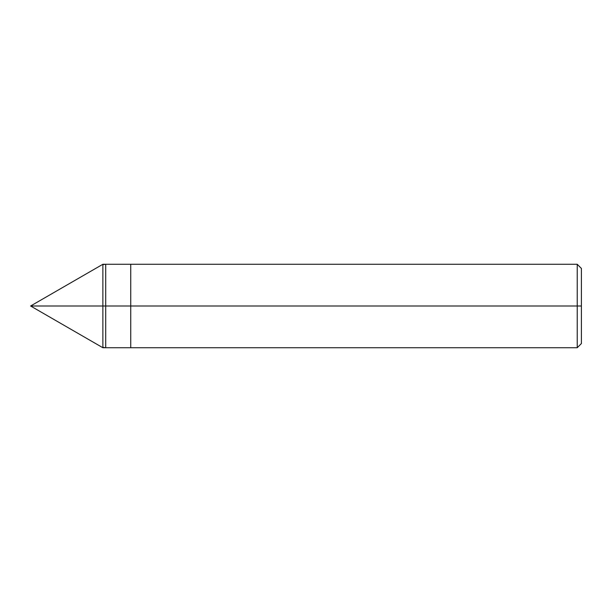 <?xml version="1.0" encoding="UTF-8"?>
<svg xmlns="http://www.w3.org/2000/svg" width="612" height="612" viewBox="0 0 612 612"><rect width="100%" height="100%" fill="white"/><g stroke="black" fill="none" stroke-linecap="round" stroke-linejoin="round"><path stroke-width="0.92" d="M581.4 343.554L577.231 347.731L102.877 347.731L30.6 306L102.877 306L102.877 347.731L102.877 306L102.877 347.731L102.877 306L105.708 306L105.708 347.731L105.708 264.269L105.708 347.731L105.708 306L130.746 306L130.746 347.731L130.746 306L130.746 347.731L130.746 306L577.231 306L577.231 347.731L577.231 264.269L577.231 306L577.231 264.269L577.231 306L581.4 306L581.4 343.554L581.4 268.446L581.4 306L130.746 306L130.746 264.269L130.746 306L130.746 264.269L130.746 306L105.708 306L105.708 264.269L105.708 306L102.877 306L102.877 264.269L102.877 306L102.877 264.269L102.877 306L105.333 306M581.4 268.446L577.231 264.269L102.877 264.269L30.6 306L102.877 306M102.877 264.69L105.333 264.269M102.877 347.31L105.333 347.731"/></g></svg>
